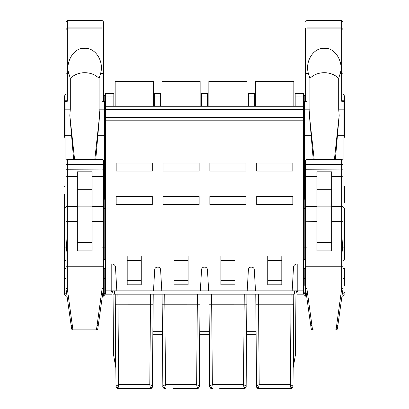 <?xml version="1.0" encoding="UTF-8"?>
<svg xmlns="http://www.w3.org/2000/svg" width="409" height="409" viewBox="0 0 409 409"><rect width="100%" height="100%" fill="white"/><g stroke="black" fill="none" stroke-linecap="round" stroke-linejoin="round"><path stroke-width="0.61" d="M105.445 109.464L105.445 120.185L303.555 120.185L303.555 109.464L105.445 109.464L105.445 106.115L303.555 106.115L303.555 93.4L295.186 93.4L295.186 106.115M255.702 106.115L255.702 81.355L293.846 81.355L293.846 106.115M247 106.115L247 81.355L208.851 81.355L208.851 106.115M200.149 106.115L200.149 81.355L162 81.355L162 106.115M153.298 106.115L153.298 81.355L115.154 81.355L115.154 106.115M248.34 106.115L248.34 93.4L254.362 93.4L254.362 96.079L248.34 96.079M254.362 106.115L254.362 96.079M207.511 106.115L207.511 93.4L201.489 93.4L201.489 106.115M292.174 290.835L297.798 290.835L297.798 264.066L296.857 264.066A3.349 3.349 0 0 0 293.514 267.22L292.174 290.835L105.445 290.835L105.445 294.183L111.923 294.183L112.363 291.699L111.202 291.699L111.202 264.066L112.143 264.066A3.349 3.349 0 0 1 115.486 267.22L116.826 290.835M303.555 290.835L303.555 294.183L297.077 294.183L296.637 291.699L297.798 291.699L297.798 290.835L303.555 290.835L303.555 120.185M238.416 388.55L244.137 388.55A2.009 2.009 0 0 0 246.146 386.561L246.934 294.183M255.768 294.183L256.085 331.663L246.612 331.663L246.847 304.235L244.168 304.219L209.004 304.235L209.234 331.663L199.766 331.663L199.996 304.235L199.301 386.06L196.637 384.567L197.286 388.55L172.884 388.55M246.612 331.663L246.591 334.337L256.106 334.337L256.085 331.663M246.019 387.241L246.157 384.971M245.758 387.727L244.935 388.386M244.142 387.548A2.009 1.508 -179.5 0 0 246.152 386.06L243.488 384.567L244.132 388.55L219.73 388.55M242.649 388.55L227.925 388.55M208.917 294.183L209.837 387.267M209.689 384.971L209.705 386.561A2.009 2.009 0 0 0 211.709 388.55A2.009 2.009 40.6 0 1 209.705 386.556L211.709 388.55A2.009 2.009 0 0 1 209.705 386.561L209.025 306.98M199.766 331.663L199.74 334.337L209.26 334.337L209.234 331.663M211.596 294.183L212.363 384.567L209.699 386.06A2.009 1.508 179.5 0 0 211.709 387.548L212.363 384.567L243.488 384.567L244.255 294.183M294.316 290.835L294.316 294.183L113.078 294.183L114.684 294.183L114.684 290.835M295.922 294.183L295.523 354.419L293.156 367.839L293.78 294.183M290.993 387.548A2.009 1.508 0.5 0 0 292.997 386.06L293.698 304.235L291.019 304.219L290.334 384.567L290.988 388.55L289.894 388.55M258.166 388.509L258.56 388.55C255.421 387.042 256.888 386.285 256.55 386.06A2.009 1.508 -0.5 0 0 258.554 387.548L259.214 384.567L258.529 304.219L255.85 304.235L256.55 386.06L259.214 384.567L290.334 384.567L292.997 386.06L292.864 387.251M293.008 384.971L293.672 306.98M292.609 387.727L292.297 388.064M292.174 388.161L291.77 388.392M291.32 388.524L290.988 388.55A2.009 2.009 0 0 0 292.997 386.556L292.992 386.561A2.009 2.009 -82.5 0 1 290.988 388.55L290.712 388.55M259.603 388.55L274.771 388.55M258.554 387.548L258.565 388.55L290.988 388.55C294.465 386.459 292.455 386.612 292.997 386.06M256.55 386.06L256.688 387.267M256.944 387.732L257.251 388.064M257.476 388.233L257.772 388.386M255.886 308.294L256.54 384.971M144.72 388.55L118.012 388.55L118.666 384.567L117.981 304.219L115.302 304.235L115.844 367.839L113.477 354.419L113.078 294.183M115.992 384.971L116.141 387.267M118.007 387.548A2.009 1.508 179.5 0 1 116.003 386.06L115.22 294.183M152.46 384.971L152.45 386.561A2.009 2.009 -39.5 0 1 150.43 388.55A2.009 2.009 0 0 0 152.45 386.561L152.45 386.06L149.786 384.567L118.666 384.567L116.003 386.06L116.008 386.561A2.009 2.009 0 0 0 118.012 388.55L126.033 388.55M116.381 387.712L116.734 388.09M116.887 388.207L117.178 388.371M148.953 388.55L134.229 388.55M153.114 308.294L152.322 387.241M152.061 387.732L151.238 388.386M150.558 294.183L149.786 384.567L150.43 388.55A2.009 2.009 0 0 0 152.45 386.561L153.232 294.183M197.404 294.183L197.322 304.219L162.153 304.235L162.388 331.663L152.915 331.663L153.15 304.235L117.981 304.219L117.894 294.183M152.915 331.663L152.894 334.337L162.409 334.337L162.388 331.663M162.066 294.183L162.992 387.267M162.843 384.971L162.854 386.561A2.009 2.009 0 0 0 164.863 388.55A2.009 2.009 40.6 0 1 162.854 386.556L164.863 388.55A2.009 2.009 0 0 1 162.854 386.561L162.179 306.98M164.745 294.183L165.512 384.567L162.848 386.06A2.009 1.508 179.5 0 0 164.858 387.548L165.512 384.567L196.637 384.567L197.322 304.219L199.996 304.235L200.083 294.183M197.588 388.53L197.291 388.55A2.009 2.009 0 0 0 199.295 386.561L199.301 386.06A2.009 1.508 -179.5 0 1 197.291 387.548M199.173 387.241L199.311 384.971M195.799 388.55L181.075 388.55M163.232 387.712L163.585 388.09M163.738 388.207L164.029 388.371M164.495 388.514L164.863 388.55L164.858 387.548M198.907 387.727L198.084 388.386M210.078 387.712L210.43 388.09M210.589 388.207L210.88 388.371M211.346 388.514L212.429 388.55M246.152 386.06L246.146 386.561C246.52 386.929 245.85 387.594 244.132 388.55A2.009 2.009 -39.5 0 0 246.146 386.561L246.811 308.294M212.803 388.55L211.985 388.55M243.856 388.55L243.094 388.55M197.578 388.53L197.286 388.55C198.999 387.594 199.669 386.929 199.295 386.561L199.301 386.06L199.295 386.561A2.009 2.009 0 0 1 197.291 388.55A2.009 2.009 -39.5 0 0 199.295 386.561L199.965 308.294M165.952 388.55L165.584 388.55M197.005 388.55L196.248 388.55M191.565 388.55L196.371 388.55M119.106 388.55L118.022 388.55A2.009 2.009 40.8 0 1 116.008 386.556L118.012 388.55A2.009 2.009 0 0 1 116.008 386.561L115.328 306.98M150.446 387.548A2.009 1.508 -179.5 0 0 152.45 386.06L152.45 386.561C152.823 386.929 152.148 387.594 150.43 388.55L149.397 388.55M282.967 388.55L290.267 388.55M259.48 388.55L264.28 388.55M258.841 388.55L258.57 388.55A2.009 2.009 81.5 0 1 258.273 388.53L258.565 388.55A2.009 2.009 39.5 0 1 256.55 386.561L256.903 387.676A2.009 2.009 81.5 0 1 256.77 387.446M255.497 290.835L254.296 269.669A2.679 2.679 0 0 0 251.622 267.143L251.075 267.143A2.679 2.679 0 0 0 248.401 269.669L247.2 290.835M208.651 290.835L207.45 269.669A2.679 2.679 0 0 0 204.776 267.143L204.224 267.143A2.679 2.679 0 0 0 201.55 269.669L200.349 290.835M161.8 290.835L160.599 269.669A2.679 2.679 0 0 0 157.925 267.143L157.378 267.143A2.679 2.679 0 0 0 154.704 269.669L153.503 290.835M105.445 120.185L105.445 290.835M267.747 256.034L267.747 284.812L281.801 284.812L281.801 256.034L267.747 256.034M234.95 256.034L234.95 284.812L220.896 284.812L220.896 256.034L234.95 256.034M188.104 256.034L188.104 284.812L174.05 284.812L174.05 256.034L188.104 256.034M141.253 256.034L141.253 284.812L127.199 284.812L127.199 256.034L141.253 256.034M256.704 196.468L256.704 204.5L292.844 204.5L292.844 196.468L256.704 196.468M281.801 260.553L267.747 260.553M281.801 280.293L267.747 280.293M256.704 163.007L256.704 171.039L292.844 171.039L292.844 163.007L256.704 163.007M245.993 163.007L245.993 171.039L209.853 171.039L209.853 163.007L245.993 163.007M220.896 260.553L234.95 260.553M220.896 280.293L234.95 280.293M245.993 196.468L245.993 204.5L209.853 204.5L209.853 196.468L245.993 196.468M199.147 163.007L199.147 171.039L163.007 171.039L163.007 163.007L199.147 163.007M174.05 260.553L188.104 260.553M174.05 280.293L188.104 280.293M199.147 196.468L199.147 204.5L163.007 204.5L163.007 196.468L199.147 196.468M152.296 163.007L152.296 171.039L116.156 171.039L116.156 163.007L152.296 163.007M152.296 196.468L152.296 204.5L116.156 204.5L116.156 196.468L152.296 196.468M127.199 280.293L141.253 280.293M127.199 260.553L141.253 260.553M303.555 109.464L303.555 106.115M105.445 106.785L303.555 106.785M296.637 291.699L296.484 290.835M306.31 293.907L305.559 293.907L305.559 278.575L304.219 278.422L304.219 268.8L304.332 268.319L305.559 267.522M304.219 278.422L304.219 285.431M305.559 268.376L305.559 260.712L304.219 259.372L304.219 208.595L305.559 207.353M304.219 257.23L304.219 254.833M303.555 208.242L304.219 208.242L304.219 187.164M304.623 185.471L304.219 186.427L304.219 213.278M344.378 187.164L344.378 194.459M343.039 260.712L344.378 259.372L344.378 208.595L343.039 207.353M344.378 202.46L344.378 186.427L343.974 185.471M344.378 285.462L344.378 268.314L343.039 268.319M344.378 254.833L344.378 257.235M344.378 247.956L344.378 256.704M344.378 247.496L344.378 249.332M344.378 219.894L344.378 215.195M312.42 329.889L314.598 329.961L312.532 329.889L310.656 316.019L337.941 316.019L341.699 288.693L341.699 221.392L343.039 221.264L343.039 236.433L343.039 160.711A1.339 1.161 180 0 0 341.699 159.551L306.898 159.551A1.339 1.161 180 0 0 305.559 160.711L305.559 288.483L311.203 328.744A1.339 1.339 0 0 0 312.42 329.889A1.339 0.946 -85.2 0 0 312.532 329.889L311.193 328.652M314.199 159.551L309.414 115.486L313.248 159.551M304.623 137.306L304.623 135.655L304.219 135.614L304.219 101.892L304.623 102.092L304.623 109.188L309.915 109.188L309.414 115.486M309.915 109.188L309.915 78.313C313.933 74.586 318.729 72.72 324.301 72.71C329.869 72.72 334.664 74.586 338.688 78.313L338.688 109.188L343.974 109.188L343.974 102.092A0.936 0.813 0 0 0 343.039 101.279L343.039 100.732A1.339 1.161 0 0 1 344.378 101.892L344.378 135.614L343.974 135.655L343.974 137.168L344.378 137.127L344.378 135.614M334.404 159.551L339.184 115.486L338.688 109.188M304.219 135.614L304.219 137.127L304.623 137.168L304.623 198.457L304.219 199.587M304.219 137.127L304.623 138.104L304.219 137.127L304.219 128.983M304.219 123.584L304.219 122.143M338.688 78.313L340.242 73.339C343.795 62.858 335.687 47.914 325.288 48.374C313.826 46.969 304.833 60.915 308.36 73.339L306.898 73.339L306.898 28.896L341.699 28.896L341.699 27.909L306.898 27.909L306.898 28.896A1.339 1.038 0 0 0 305.559 29.934L305.559 100.732A1.339 1.161 0 0 0 304.219 101.892L304.219 95.803L305.559 93.963M304.219 292.578A1.339 1.329 180 0 0 305.559 293.907L305.559 296.182L304.219 294.838M344.378 294.838L343.039 296.193L343.039 293.907L342.292 293.907M339.966 310.462L343.028 288.672L341.699 288.693L343.039 288.483L343.039 236.433L342.415 247.9L343.039 253.028M337.941 316.019L336.07 329.889L334.005 329.961L336.183 329.889A1.339 1.339 0 0 0 337.394 328.744L343.028 288.672A1.339 1.339 0 0 0 343.039 288.483L343.039 288.483M338.131 323.504L337.742 326.27M336.597 325.891L337.921 324.991L337.394 328.744L336.888 329.613L336.07 329.889A1.339 0.946 85.2 0 0 336.183 329.889M305.559 206.075A1.339 0.501 0 0 0 306.898 206.576L306.898 288.693L310.656 316.019M306.898 288.693L305.564 288.596M305.559 253.028L306.183 247.9L305.559 236.433M331.663 242.394L331.663 171.831L316.939 171.831L316.939 250.896L331.663 250.896L331.663 242.394L316.939 242.394M305.559 87.148L305.559 31.161M305.559 100.261A1.339 0.67 0 0 0 305.942 100.732L306.898 101.279L305.559 101.279A0.936 0.813 0 0 0 304.623 102.092M343.039 101.279L341.699 101.279L342.655 100.732A1.339 0.67 0 0 0 343.039 100.261L343.039 28.947A1.339 1.038 180 0 0 341.699 27.909L341.699 20.45L343.039 21.789M341.699 101.279L341.699 28.896A1.339 1.038 0 0 1 343.039 29.934L343.039 28.947M343.039 93.963L344.378 95.803L344.378 101.892L343.974 102.092M344.378 123.584L344.378 128.324M344.378 137.127L343.974 138.104L344.378 137.127M343.974 138.084L343.974 198.457L344.378 199.587M335.349 159.551L339.184 115.486M308.36 73.339L309.915 78.313M105.445 106.115L105.445 93.4L113.814 93.4L113.814 96.079L105.445 96.079M113.814 106.115L113.814 96.079M160.66 106.115L160.66 93.4L154.638 93.4L154.638 106.115M112.516 290.835L112.363 291.699M104.781 251.341L104.781 254.833M103.441 267.522L104.668 268.319L104.781 268.8L104.781 294.838L103.441 296.182L103.441 278.575L104.781 278.422M104.781 187.164L104.781 194.459M103.441 260.712L104.781 259.372L104.781 208.595L103.441 207.353L103.441 226.448M104.781 213.278L104.781 186.427L104.377 185.471M105.445 208.242L104.781 208.242L104.781 202.46M104.781 247.496L104.781 249.332M65.961 268.381L65.961 260.712L64.622 259.372L64.622 254.833L64.622 294.838L64.622 256.704M64.622 294.838L65.961 296.182L67.03 296.193M104.377 191.979L104.377 194.725M104.377 138.104L104.781 135.614L104.377 135.655L104.377 137.168L104.781 137.127L104.377 138.084L104.377 137.168L104.377 198.457L104.781 199.587M74.596 159.551L69.816 115.486L70.312 109.188L70.312 78.313C74.331 74.591 79.126 72.72 84.699 72.71C90.277 72.72 95.072 74.591 99.085 78.313L99.085 109.188L99.586 115.486L95.752 159.551M104.781 135.614L104.781 101.892L104.377 102.092A0.936 0.813 0 0 0 103.441 101.279L103.441 60.696M103.441 93.963L104.781 95.803L104.781 101.892A1.339 1.161 0 0 0 103.441 100.732L103.441 21.789L102.102 20.45L102.102 27.909L67.301 27.909L67.301 28.896L102.102 28.896A1.339 1.038 0 0 1 103.441 29.934M104.781 122.143L104.781 123.584M94.801 159.551L99.586 115.486M73.651 159.551L69.816 115.486M103.441 160.711A1.339 1.161 180 0 0 102.102 159.551L67.301 159.551A1.339 1.161 180 0 0 65.961 160.711L65.961 236.433L65.961 221.264L67.301 221.392L67.301 288.693L65.972 288.672L71.606 328.744L72.112 329.613L72.93 329.889L96.58 329.889A1.339 1.339 0 0 0 97.797 328.744L103.441 288.483L103.441 253.028L102.817 247.9L103.441 236.433L103.441 160.711M65.961 207.353L64.622 208.595L64.622 259.372M66.585 247.9L65.961 247.9L65.961 236.433L66.585 247.9L65.961 253.028L65.961 288.483L67.301 288.693L72.93 329.889A1.339 0.946 -85.2 0 1 72.817 329.889A1.339 1.339 0 0 1 71.606 328.744L69.034 310.462M64.622 194.459L64.622 213.278L64.622 194.459M64.622 215.195L64.622 219.894M64.622 245.323L64.622 249.332M94.796 329.966L96.468 329.889L102.102 288.693L103.436 288.596M97.797 328.744L96.468 329.889A1.339 0.946 85.2 0 0 96.58 329.889M74.602 329.966L72.817 329.889M98.344 316.019L71.059 316.019M71.258 326.27L70.869 323.499M92.061 250.896L92.061 171.831L77.337 171.831L77.337 250.896L92.061 250.896M104.377 175.512L104.377 150.538M70.312 78.313L68.758 73.339C65.179 63.027 73.303 47.853 83.712 48.374C95.164 46.897 104.198 61.069 100.64 73.339L99.085 78.313M65.961 28.947A1.339 1.038 180 0 1 67.301 27.909L67.301 20.45L65.961 21.789L65.961 100.261A1.339 0.67 0 0 0 66.345 100.732L67.301 101.279L65.961 101.279A0.936 0.813 0 0 0 65.026 102.092L65.026 109.188L70.312 109.188M65.961 60.696L65.961 93.963L64.622 95.803L64.622 101.892A1.339 1.161 0 0 1 65.961 100.732L66.345 100.732M64.622 108.988L65.026 109.188L65.026 135.655L64.622 135.614L64.622 101.892L65.026 102.092M64.622 128.983L64.622 137.127L65.026 138.084L64.622 137.127L65.026 137.168L65.026 198.457L64.622 199.587M64.622 123.584L64.622 122.143M65.026 137.715L65.026 135.655L71.652 135.655M65.026 150.538L65.026 177.307M103.441 100.261A1.339 0.67 0 0 1 103.058 100.732L102.102 101.279L102.102 73.339L100.64 73.339M293.846 84.029L255.702 84.029M247 84.029L208.851 84.029M200.149 84.029L162 84.029M153.298 84.029L115.154 84.029M207.511 96.079L201.489 96.079M211.709 387.548L211.709 388.55C208.232 386.459 210.241 386.612 209.699 386.06M293.913 294.183L293.432 366.249M291.106 294.183L291.019 304.219L258.529 304.219L258.442 294.183M115.568 366.249L115.087 294.183M246.065 387.108L246.146 386.561A2.009 2.009 0 0 1 244.137 388.55M257.793 388.397A2.009 2.009 81.5 0 1 257.455 388.218L257.793 388.397M256.612 387.037A2.009 2.009 81.5 0 1 256.55 386.561M303.555 120.036L105.445 120.036M303.555 117.449L105.445 117.449M303.555 96.079L295.186 96.079M305.559 268.319L304.332 268.319M342.415 247.9L344.378 247.839M311.249 135.655L304.623 135.655L304.623 109.188L304.219 108.988M344.378 292.578A1.339 1.329 0 0 1 343.039 293.907L343.039 288.488M344.378 278.422L343.039 278.575L343.039 268.381M306.183 247.9L304.219 247.839M305.559 160.885A1.339 1.161 0 0 1 306.898 159.725L341.699 159.551M306.898 159.551L306.898 206.576L316.939 206.576M343.039 164.592L341.699 164.357L341.699 159.725A1.339 1.161 0 0 1 343.039 160.885M305.559 266.249L343.039 266.249M337.87 316.223L339.189 315.983L337.921 324.991L339.189 315.983M312.006 325.891L310.676 324.991L309.403 315.917L310.733 316.229M309.403 315.922L310.676 324.991M316.939 221.392L305.559 221.264M316.939 176.381L306.898 176.381A1.339 0.501 180 0 1 305.559 175.88M305.559 169.275L341.699 169.04L341.699 164.357L305.559 164.592M343.039 175.88A1.339 0.501 180 0 1 341.699 176.381L341.699 169.04L343.039 169.275M331.663 221.392L341.699 221.392L341.699 176.381L331.663 176.381M331.663 206.576L341.699 206.576A1.339 0.501 0 0 0 343.039 206.075M331.663 206.162L316.939 206.162M316.939 189.715L331.663 189.715M305.942 100.732L305.559 100.732L305.559 101.279M305.559 72.674A1.339 0.67 180 0 0 306.898 73.339L306.898 101.279M341.699 20.45L306.898 20.45L306.898 27.909A1.339 1.038 180 0 0 305.559 28.947M343.039 100.261L343.039 100.732L342.655 100.732M337.348 135.655L343.974 135.655L343.974 109.188L344.378 108.988M343.039 72.674A1.339 0.67 180 0 1 341.699 73.339L340.242 73.339M160.66 96.079L154.638 96.079M103.441 268.319L104.668 268.319M102.69 293.907L103.441 293.907A1.339 1.329 0 0 0 104.781 292.578M65.961 288.488L65.961 293.907L66.708 293.907M64.622 292.578A1.339 1.329 180 0 0 65.961 293.907L65.961 296.182M99.085 109.188L104.377 109.188L104.377 135.655L97.751 135.655M104.377 102.092L104.377 109.188L104.781 108.988M103.441 253.028L103.441 236.433M102.817 247.9L104.781 247.839M64.622 247.839L65.961 247.9L65.961 253.028M65.961 160.885A1.339 1.161 0 0 1 67.301 159.725L102.102 159.551M67.301 159.551L67.301 221.392L77.337 221.392M103.441 164.592L102.102 164.357L102.102 159.725A1.339 1.161 0 0 1 103.441 160.885M102.102 288.693L102.102 221.392L103.441 221.264M65.961 266.249L103.441 266.249M96.994 325.891L98.324 324.991L99.597 315.922L98.267 316.229M71.13 316.223L69.811 315.983L71.079 324.991L72.403 325.891M65.961 288.483A1.339 1.339 0 0 0 65.972 288.672L69.811 315.983M65.961 206.075A1.339 0.501 0 0 0 67.301 206.576L77.337 206.576M77.337 176.381L67.301 176.381A1.339 0.501 180 0 1 65.961 175.88M65.961 169.275L102.102 169.04L102.102 164.357L65.961 164.592M103.441 175.88A1.339 0.501 180 0 1 102.102 176.381L102.102 169.04L103.441 169.275M92.061 221.392L102.102 221.392L102.102 176.381L92.061 176.381M92.061 206.576L102.102 206.576A1.339 0.501 0 0 0 103.441 206.075M77.337 242.394L92.061 242.394M92.061 206.162L77.337 206.162M77.337 189.715L92.061 189.715M65.961 268.319L64.622 268.314M65.961 278.575L64.622 278.422M103.441 101.279L102.102 101.279M65.961 29.934A1.339 1.038 0 0 1 67.301 28.896L67.301 73.339A1.339 0.67 180 0 1 65.961 72.674M68.758 73.339L67.301 73.339L67.301 101.279M103.441 72.674A1.339 0.67 180 0 1 102.102 73.339L102.102 27.909A1.339 1.038 180 0 1 103.441 28.947M65.961 100.261L65.961 101.279M103.058 100.732L103.441 100.732M116.003 386.06C116.545 386.612 114.535 386.459 118.012 388.55L118.733 388.55M162.848 386.06C163.39 386.612 161.381 386.459 164.863 388.55M164.868 388.55L165.134 388.55M118.017 388.55L118.288 388.55M150.43 388.55L150.159 388.55M152.45 386.561L152.368 387.108M151.54 388.223L151.202 388.402M199.295 386.561L199.214 387.108M244.112 388.55L243.217 388.55M292.992 386.561L290.988 388.55M304.219 277.46L303.555 277.46M304.219 290.134L303.555 290.134M305.559 296.193L306.632 296.193M341.97 296.193L343.039 296.193M314.204 329.966L334.393 329.966M306.898 20.45L305.559 21.789M105.445 277.46L104.781 277.46M105.445 290.134L104.781 290.134M102.368 296.193L103.441 296.193M98.324 324.991L99.597 315.922M65.026 185.471L64.622 186.427M67.301 20.45L102.102 20.45"/></g></svg>
